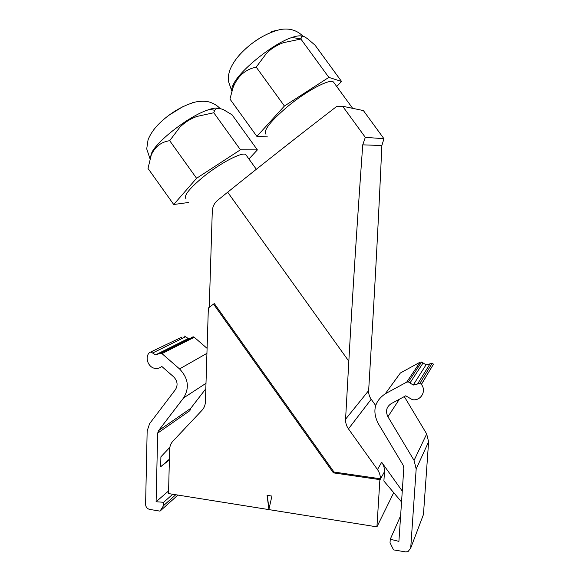 <?xml version="1.0" encoding="UTF-8"?>
<svg xmlns="http://www.w3.org/2000/svg" width="581" height="581" viewBox="0 0 581 581"><rect width="100%" height="100%" fill="white"/><g stroke="black" fill="none" stroke-linecap="round" stroke-linejoin="round"><path stroke-width="0.87" d="M375.675 405.509L371.201 399.256C369.342 396.605 368.492 393.722 368.644 390.599L371.753 338.621C375.479 276.403 378.856 212.036 381.87 145.519L383.947 138.721L363.394 110.572L342.637 106.243L336.573 106.534C298.235 136.041 261.937 164.597 227.687 192.202L217.592 200.336C214.287 203.132 212.515 206.792 212.283 211.331L209.254 307.334M213.532 304.081L208.354 308.024L205.413 401.82C205.267 405.16 204.127 407.993 202.006 410.302L172.906 441.175C170.85 443.412 169.761 446.164 169.645 449.411L168.526 493.574L376.931 526.858L379.887 479.637L333.407 472.861L213.532 304.081L214.418 303.696L333.988 472.033L333.407 472.861M383.947 138.721L365.311 137.341L342.637 106.243M265.967 134.255C263.12 130.572 270.325 121.342 287.588 106.563C306.688 90.68 329.848 78.471 333.429 81.986L334.133 82.952M381.87 145.519L362.74 144.843C357.395 219.022 352.754 291.154 348.832 361.229L227.687 192.202M333.988 472.033L380.359 478.78C380.432 475.476 379.466 472.404 377.476 469.55L348.462 428.88C346.385 425.909 345.426 422.685 345.579 419.206L348.832 361.229M365.311 137.341L362.74 144.843M185.978 198.673C183.567 195.979 188.927 189.05 202.065 177.888C219.306 163.53 242.509 151.358 245.763 154.604L246.388 155.476M269.01 508.898L267.253 495.346M169.398 459.208L160.676 466.754L160.908 456.811L169.855 447.334M205.819 388.769L190.662 408.414L158.511 430.681L157.691 433.114L156.1 501.744L168.592 490.952M169.376 459.905L160.676 466.754M385.283 393.773C374.585 401.144 372.16 410.941 378.006 423.15L403.105 465.134L403.817 467.974L398.907 541.376L390.265 539.233L390.04 542.748L393.54 549.895L405.545 551.877L407.993 551.674L410.716 548.072L416.178 468.969L414.064 460.406L387.926 416.73C385.326 411.268 386.409 406.911 391.195 403.642L405.734 395.806L412.285 399.626C420.666 401.406 426.875 391.049 421.348 384.375L419.838 383.438L413.214 385.065L408.407 381.928L406.693 382.131L385.283 393.773L400.382 372.995L420.056 362.195L421.632 362.007L408.407 381.928M172.768 494.249L163.653 502.289L156.1 501.744M177.931 495.077L160.007 511.127L149.658 509.414C147.146 508.738 145.795 507.082 145.599 504.431L147.16 430.928L149.607 423.643L175.404 389.655C178.106 385.181 177.51 380.889 173.617 376.793L161.721 366.386C159.913 368.049 157.763 368.732 155.272 368.419C148.293 367.729 144.451 357.409 149.397 352.638L182.114 336.995M175.782 494.729L163.573 505.593L160.007 511.127M151.14 352.122L152.592 353.016L185.55 336.784L184.199 335.971M185.55 336.784L188.288 338.498L155.555 354.889L160.915 353.095L161.983 353.604L179.544 368.928L206.93 353.35M191.585 337.358L193.277 336.82L194.272 337.278L161.983 353.604M207.083 348.36L194.272 337.278M190.662 408.414L189.885 410.665L157.691 433.114M180.451 342.427L180.524 343.233M163.653 502.289L163.573 505.593M158.511 430.681L183.567 397.941C189.689 387.861 188.346 378.187 179.544 368.928M413.214 385.065L426.04 364.853L432.111 363.321L433.491 364.171L421.348 384.375M401.544 501.962L383.896 481.024L384.484 471.707C384.658 468.337 383.729 465.185 381.688 462.258L402.27 491.083M380.359 478.78L379.887 479.637M271.923 496.072L267.078 495.317L268.901 509.37L271.923 496.072M393.715 492.681L376.931 526.858M400.621 515.768L390.265 539.233M426.04 364.853L421.632 362.007M404.296 396.583L426.679 433.942L428.604 441.778L423.447 514.541L410.716 548.072M422.656 516.632L423.447 514.541M152.592 353.016L155.555 354.889M336.726 86.511L341.555 81.456L328.846 77.382L284.414 106.032L256.882 136.382L267.914 136.942M218.049 108.11L217.948 108.095C215.914 107.841 213.133 108.255 209.61 109.344L205.492 110.818C187.14 117.776 158.286 140.159 151.946 152.215L148.002 168.425L173.712 204.505L196.574 178.287L169.688 140.696L179.907 127.166C184.729 122.388 190.386 118.814 196.865 116.454L213.793 112.75L214.672 110.274L216.234 108.683L219.19 108.262L223.322 109.569L232.08 114.813L257.376 149.898L248.929 159.005M151.568 154.299C155.454 146.39 161.489 141.858 169.688 140.696M196.574 178.287L240.447 149.789L213.793 112.75M240.447 149.789L257.376 149.898M271.501 31.541L276.171 30.495M230.047 98.596L233.17 87.215C237.76 76.038 245.436 69.342 256.206 67.12L266.439 53.379C271.298 48.543 277.028 44.962 283.622 42.624L300.885 39.05L301.866 36.145L304.008 36.487L307.4 38.607L315.091 45.209L341.555 81.456M302.011 36.102C299.781 35.485 296.419 35.942 291.931 37.474L291.64 37.576C273.353 43.517 240.621 69.713 233.744 83.657C232.059 86.794 231.441 89.227 231.892 90.97M328.846 77.382L300.885 39.05M188.687 202.471L173.712 204.505M151.946 152.215L150.087 158.279M229.96 99.068L256.882 136.382M284.414 106.032L256.206 67.12M192.558 102.467L194.461 102.285M345.579 419.206L368.644 390.599M205.986 383.322L183.567 397.941M430.049 363.793L417.586 383.939M371.201 399.256L348.462 428.88M381.688 462.258L377.476 469.55M384.484 471.707L379.865 480.073M406.693 382.131L420.056 362.195M410.004 382.952L423.099 362.929M387.926 416.73L399.358 399.249M414.064 460.406L426.679 433.942M416.178 468.969L428.604 441.778M254.739 41.476L260.499 37.663M168.926 115.256L182.892 106.643M352.652 108.335L333.429 81.986M256.33 169.282L245.763 154.604M160.915 353.095L193.277 336.82M432.111 363.321L419.838 383.438M425.161 378.195L421.407 384.448M233.744 83.657L233.17 87.215M291.931 37.474L300.871 38.876M231.834 91.152L228.231 80.708L228.42 75.603L229.655 70.577C232.218 64.012 236.503 57.744 242.509 51.782C253.824 40.525 266.294 33.139 279.911 29.616C289.047 27.873 296.702 30.038 302.883 36.109M209.61 109.344L214.672 110.274M149.971 158.657L146.717 148.889L148.061 139.81C150.363 133.979 154.197 128.452 159.557 123.23C169.674 113.462 180.981 106.563 193.48 102.539C199 100.818 206.386 101.196 207.7 101.69C208.899 101.675 215.95 103.839 219.814 108.364"/></g></svg>
